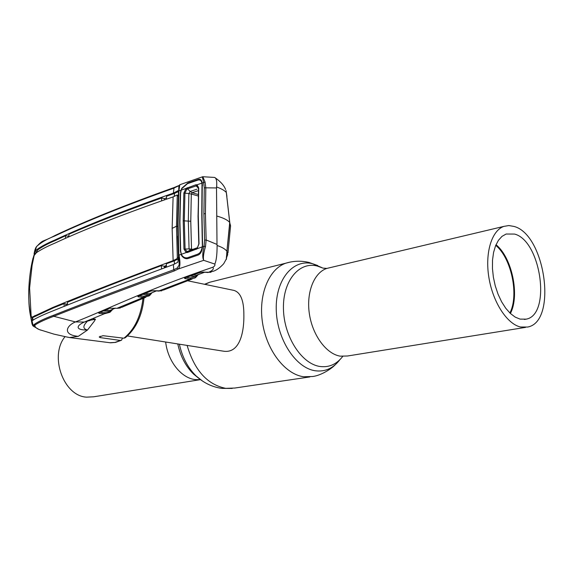 <?xml version="1.0" encoding="UTF-8"?>
<svg xmlns="http://www.w3.org/2000/svg" width="574" height="574" viewBox="0 0 574 574"><rect width="100%" height="100%" fill="white"/><g stroke="black" fill="none" stroke-linecap="round" stroke-linejoin="round"><path stroke-width="0.86" d="M510.394 313.483C519.951 295.388 512.03 257.633 496.015 244.711M495.749 245.335C511.427 258.192 519.169 295.101 509.891 313.009M520.073 319.115L526.258 319.144C551.485 314.667 541.038 240.721 514.569 234.07L506.132 234.027L501.999 236.366L498.426 240.319L495.577 245.744L493.575 252.431L492.514 260.122L492.449 268.51L493.375 277.235L495.276 285.931L498.06 294.225L501.604 301.781L505.766 308.281L510.365 313.454L515.201 317.113L520.073 319.115M514.082 226.45L508.851 225.546L503.85 226.393C491.667 230.533 484.808 252.969 488.912 277.651C492.915 302.34 507.107 324.073 520.589 327.015L527.657 327.044C557.569 321.849 545.379 234.601 514.082 226.45M200.254 379.672L93.67 396.799L86.538 397.151C63.449 396.038 49.07 355.772 65.106 336.579M127.435 335.948L223.092 351.123C238.77 353.914 244.158 334.577 243.871 314.853C243.907 300.554 240.599 292.403 233.941 290.401L187.504 280.743M93.935 318.914L95.456 319.23L94.33 321.189L87.506 330.021C82.886 328.852 82.699 326.104 86.939 321.77M67.316 337.082L69.547 337.548L78.265 336.357L87.506 330.021C73.981 330.172 77.138 325.078 84.328 322.043L90.297 320.371M121.143 340.375L115.503 342.413L110.581 342.807L69.547 337.548M144.009 297.992C142.216 315.528 135.995 328.766 125.333 337.699L123.912 338.215L103.026 335.69L99.223 336.967L100.077 337.577L120.368 340.454L121.545 340.16L122.513 338.165M205.492 246.583L204.079 246.239L204.617 240.097L203.892 213.715L204.294 187.82L216.513 187.942L217.001 244.431L206.159 239.982L205.492 246.583C203.591 253.084 202.981 257.618 203.655 260.201C202.342 257.561 202.486 252.904 204.079 246.239L202.593 246.72L202.192 248.721C201.582 251.936 200.297 254.017 198.353 254.964L188.071 258.544C185.739 259.075 183.673 258.214 181.872 255.961L181.075 254.382L179.009 255.114C180.516 263.007 180.179 267.663 177.997 269.091L203.705 260.323L214.798 264.076C215.25 265.267 214.583 266.329 212.803 267.247C147.805 289.274 107.553 309.278 75.452 321.928C66.347 325.652 62.179 334.821 78.265 336.357M65.759 305.856L66.189 304.005M93.196 319.209L95.27 319.323L91.079 320.062M104.002 310.986L106.168 310.053M112.813 309.243L109.964 312.278L104.396 313.756L84.328 322.043L75.452 321.928L53.784 316.296C45.389 319.395 39.147 322.279 35.057 324.963L33.184 326.089L32.503 325.307M99.675 312.471L99.151 313.332L104.396 313.756L104.927 312.694C107.697 312.873 110.036 311.847 111.937 309.616M99.151 313.332L98.513 312.902L109.914 308.123M98.513 312.902L109.892 308.138M105.508 309.996L109.993 310.376L115.288 308.138M138.901 295.969L138.334 296.873L143.507 297.339L144.081 296.198L149.24 294.857L148.946 295.962L143.507 297.339L117.031 308.274M109.476 308.252L117.326 308.295L122.542 307.083M109.993 310.376L115.403 308.152M110.459 310.24L110.725 310.52L109.462 311.438L103.313 310.929M142.897 294.354L144.978 293.479M151.952 292.754L150.058 295.086M149.749 295.366L149.211 295.775L149.843 294.397L151.106 293.106M138.334 296.873L137.796 296.363L150.991 291.047M137.796 296.363L150.819 291.061L153.66 290.688M145.215 293.379L149.362 293.773L156.272 290.918M149.362 293.773L156.393 290.925M154.069 290.709L158.89 291.09L164.178 289.82M198.324 274.559L195.605 277.522M212.803 267.247C214.224 268.883 212.638 270.641 208.039 272.521L203.261 272.105L200.082 272.456L184.505 278.067L184.907 278.634L189.915 279.115L190.539 277.895L195.634 276.56L194.895 277.995L189.915 279.115L158.546 291.061M186.234 277.479L190.539 277.895M195.634 276.56L196.043 275.348L204.509 272.255M192.936 275.046L196.344 275.29L204.609 272.263M164.329 266.702L166.482 267.01M179.246 262.182L179.346 263.825M166.403 265.712L165.197 265.956M149.807 293.644L150.072 293.924L149.24 294.857L142.84 294.347M203.44 272.119L203.074 272.098M226.335 258.924L226.752 253.679L226.335 258.924L223.717 263.71C220.201 267.549 216.778 270.053 213.449 271.222L207.644 272.492M184.907 278.634L185.517 277.744M184.505 278.067L184.993 277.888M200.082 272.456L200.498 272.334M196.825 275.111L196.459 275.247M196.71 275.506L197.406 274.896M196.552 276.74L196.631 275.742M178.88 185.596L179.411 185.402M41.077 330.222L39.118 329.519C35.868 328.106 34.512 326.584 35.057 324.963L34.454 324.238C38.501 321.469 44.736 318.527 53.167 315.413C84.565 302.928 124.759 287.718 173.75 269.766L177.129 268.065L179.196 264.958L177.861 224.491M28.865 301.092C29.159 308.812 30.07 315.112 31.584 319.991L32.108 320.694L35.136 318.85C39.857 316.324 45.798 313.669 52.944 310.878C84.184 298.15 124.328 282.717 173.384 264.571L173.75 269.766L174.482 270.842C125.441 288.686 85.21 303.833 53.784 316.296L53.167 315.413M29.891 312.457L32.065 324.152L33.091 325.444L34.454 324.238M31.986 317.336L32.74 320.156L31.584 319.991M173.384 264.571L177.775 262.296L178.55 257.704L177.624 224.965L178.909 185.624L173.714 188.215C125.484 205.399 85.878 221.299 54.91 235.928C46.659 239.157 40.51 242.745 36.456 246.705L36.42 246.755C35.459 248.004 34.677 250.343 34.081 253.765M161.559 268.869L161.351 265.604C124.68 279.366 93.383 291.578 67.467 302.24L67.61 305.117M161.351 265.604L164.329 266.243L164.329 267.857M178.141 259.017L178.5 257.683L177.316 257.396L176.979 258.745L178.141 259.017L174.274 260.869L174.482 264.148M166.482 267.068L166.295 263.782L174.274 260.869L173.133 260.625C124.041 278.95 83.94 294.562 52.815 307.463L31.742 317.293L31.147 316.059C29.317 309.946 28.513 301.529 28.75 290.817M177.739 236.129L178.5 257.683M179.031 262.462L179.303 262.074M176.979 258.745L173.19 260.603M172.143 228.387L176.483 226.192L177.251 195.756L177.05 195.017L173.111 196.889L172.143 228.387L173.133 260.625M177.631 226.465L176.483 226.192L177.316 257.396M67.553 304.242L64.058 303.624L53.841 307.664L32.869 317.501L31.742 317.293M173.111 196.889C124.623 213.614 84.995 229.126 54.229 243.426C47.233 246.332 41.314 249.403 36.471 252.639L34.16 255.43L32.976 258.329L33.479 258.422M32.976 258.329C30.558 268.151 29.152 278.864 28.757 290.48M178.055 195.332L177.05 195.017M178.306 196.014L177.251 195.756M33.486 256.815L35.079 251.735L36.887 249.539C41.572 246.239 47.441 243.125 54.501 240.197C85.361 225.761 124.974 210.07 173.355 193.129L178.098 190.683L178.464 193.065L177.624 224.965M164.329 266.243L166.388 265.475M64.209 306.48L64.058 303.624M35.229 253.916L37.927 249.776C42.562 246.476 48.417 243.362 55.506 240.441L65.658 235.67L65.414 238.232M68.772 236.753L69.016 234.185C94.674 222.949 125.584 210.88 161.725 197.965L161.516 200.965M68.808 236.366L65.658 235.67M166.474 197.93L164.415 198.669L161.725 197.965M164.415 198.669L164.415 199.939M174.281 196.444L174.482 193.424L178.198 191.666M173.413 193.108L174.482 193.424L166.582 196.229L166.395 199.243M173.355 193.129L174.087 187.547L177.301 186.206L177.043 186.772M178.679 191.063L178.909 185.624L177.789 185.954M177.854 222.741L178.686 191.049C178.873 187.311 179.253 185.201 179.82 184.728L178.909 190.884L178.091 222.583L178.772 255.243M32.18 324.403L32.998 325.063M33.299 325.286L33.995 325.774M36.42 246.755L36.801 246.246M181.319 254.182L180.437 251.147L179.676 222.023L180.336 193.574L180.953 190.181L178.686 191.049L178.091 222.583M177.129 268.065L177.997 269.091L174.482 270.842M217.001 244.431L217.101 245.485C217.101 254.648 216.333 260.847 214.798 264.076M204.294 187.82L203.684 182.496L205.076 182.066L205.815 187.813L205.42 213.65L206.159 239.982L204.617 240.097M202.263 185.804L201.991 214.353L202.593 246.72M181.183 190.245L181.736 188.301L187.827 182.998L197.965 179.533C199.888 178.844 201.165 179.511 201.804 181.535L202.22 183.02L203.684 182.496L202.306 176.921L202.823 176.727L205.076 182.066M179.82 184.728L202.6 176.77M202.22 183.02L202.464 185.675M216.513 187.942L216.599 186.981C217.087 181.427 216.441 178.256 214.654 177.466L214.396 177.416M216.757 216.039C223.3 217.855 227.627 220 229.722 222.475L226.314 192.512C224.656 190.539 221.421 188.695 216.599 186.981M226.321 192.642L226.063 190.568M229.736 222.49L226.328 192.627M227.003 250.357L229.722 222.475L227.031 250.25M226.723 253.78L226.924 251.247C225.252 249.073 221.973 247.15 217.101 245.485M188.875 193.546L183.845 193.065L186.033 188.444L195.82 184.785L196.215 185.911L187.583 188.824L186.701 189.391L184.928 193.058L184.29 220.689L185.072 248.915L186.88 251.62L191.092 249.955L190.331 250.228L189.061 248.901L188.315 220.918L188.875 193.546L190.13 191.472L192.096 192.713L191.436 194.055L188.903 193.546M191.307 193.976L190.776 221.255L191.522 249.145L192.778 249.36M191.522 249.145L189.09 248.901M186.88 251.62L186.22 252.553L181.355 254.275L181.987 255.48C183.644 257.518 185.56 258.25 187.734 257.676L197.973 254.095L199.824 252.84L201.173 250.702L202.364 246.798L187.368 252.524L187.755 251.599L190.346 250.228L197.628 247.638M187.368 252.524L186.22 252.553L183.981 249.138L189.061 248.901M183.981 249.138L183.206 220.796L183.845 193.065M181.355 254.275L180.681 251.075L179.92 221.944L180.58 193.481L181.233 190.087L181.858 188.616L187.504 183.644L197.599 180.2C199.494 179.518 200.821 180.078 201.574 181.872L201.991 183.106L197.04 184.771L198.733 188.05L198.059 215.738M196.121 249.425L197.054 248.198M196.495 248.499L187.755 251.599L197.09 248.169M198.733 188.05L198.281 215.616L199.02 243.807L197.334 247.968L198.798 244.007L198.023 215.781L198.791 243.893M201.991 183.106L201.783 214.425L202.364 246.798M199.02 243.807L197.334 247.968M198.504 188.215L197.808 186.249L196.215 185.911L198.461 188.337M195.82 184.785L197.04 184.771L197.183 185.868M186.701 189.391L186.033 188.444L181.233 190.087M196.939 189.205L190.13 191.472L187.583 188.824L187.174 187.712M226.924 196.408L226.264 192.025M226.479 193.84L226.407 193.187M226.579 194.543L229.851 223.15L230.59 225.79L227.986 252.897M226.981 250.716L229.851 223.15M227.132 250.752L226.357 257.783M226.35 259.434L226.601 257.841M226.708 257.26L227.713 254.569L227.024 251.907M187.389 252.158L187.318 251.663M200.957 252.33L199.96 252.682M197.047 185.624L196.215 185.911M198.396 190.625L192.096 192.713L198.274 194.5M190.13 191.472L192.161 192.692M191.128 249.948L190.338 250.228M196.602 248.442L197.284 248.198M330.064 267.649L326.85 268.417C314.043 272.55 306.114 292.482 309.386 313.921C312.557 335.367 326.341 353.943 340.21 356.16L347.557 355.995L525.504 327.388M322.853 268.072L317.207 266.013C299.14 261.285 282.76 280.901 283.441 308.704C283.85 336.457 301.537 363.909 319.955 366.477C329.01 367.669 336.601 364.318 342.714 356.425M321.842 267.599L312.478 263.71C293.163 258.623 275.549 279.488 276.238 309.185C276.632 338.832 295.603 368.113 315.313 370.768C325.106 372.009 333.272 368.336 339.822 359.747M289.949 262.117L285.83 263.186C268.84 268.912 258.185 294.928 262.519 322.724C266.716 350.535 285.113 374.234 303.546 376.745L312.629 376.515C321.06 375.518 331.492 368.788 335.259 364.741M214.26 281.109L209.732 282.243L205.011 284.381M187.117 345.419C194.457 370.309 207.322 384.623 225.704 388.34L234.759 388.046L309.838 376.931M179.375 344.185C182.281 357.286 187.892 367.905 196.208 376.056L202.665 381.15M177.789 343.934C180.437 356.318 185.696 366.356 193.553 374.069L198.776 378.295M165.664 342.011C167.766 361.197 181.262 378.087 195.196 379.593L200.469 379.644M123.912 338.215C134.538 329.562 140.888 316.303 142.976 298.423M109.699 342.735L114.994 342.427L120.368 340.454M100.091 312.292L104.927 312.694M110.89 310.053L110.725 310.52M139.374 295.775L144.081 296.198M150.819 291.061L151.263 290.925M195.418 276.56L190.159 276.044M165.025 265.984L165.549 267.046M150.216 293.472L150.072 293.924M100.098 336.249L100.077 337.577M35.932 315.707L34.885 315.513M53.841 307.664L52.815 307.463M178.37 191.049L177.689 190.841M55.506 240.441L54.501 240.197M37.927 249.776L36.887 249.539M54.91 235.928L55.427 235.283M174.431 187.461L174.087 187.547C125.85 204.782 86.208 220.739 55.176 235.412C40.546 243.211 44.392 238.54 36.456 246.705L35.079 251.735M203.892 213.715L205.42 213.65M190.776 221.255L183.206 220.796M198.281 215.616L198.475 188.258L197.808 186.249L198.252 186.93M198.231 196.007L191.436 194.055M200.685 251.642L201.223 251.749M524.385 319.46L526.258 319.144M323.047 268.123L326.85 268.417L503.85 226.393M204.509 284.281L209.732 282.243L285.83 263.186C293.565 260.833 301.321 260.603 309.099 262.483L317.759 265.554M198.719 378.28L196.208 376.056C203.605 382.894 212.129 387.005 221.779 388.383L232.233 388.433M65.637 305.906L66.089 303.983M112.87 309.221L109.964 312.278M117.168 308.31L120.31 308.023M145.889 297.217L123.015 306.781M151.213 290.961L153.789 290.724M153.875 290.731L161.725 290.853M192.068 279.036L164.315 289.734M195.425 277.651L194.895 277.995M152.031 292.726L149.871 295.266M203.225 272.141L210.931 272.306M184.871 277.981L200.434 272.377M68.076 337.282L53.884 334.111L39.118 329.519L33.184 326.089M31.993 320.658L33.091 325.444M31.147 316.059L29.597 287.94L32.115 265.238L34.16 255.43M33.098 320.249L32.567 317.444M35.911 253.177L36.262 251.807M202.823 176.727L214.554 177.438M226.378 258.824L226.35 259.426M215.078 177.739C220.473 181.449 223.982 185.366 225.604 189.492M200.642 251.706L201.201 251.814M226.378 192.907L226.465 193.287"/></g></svg>
